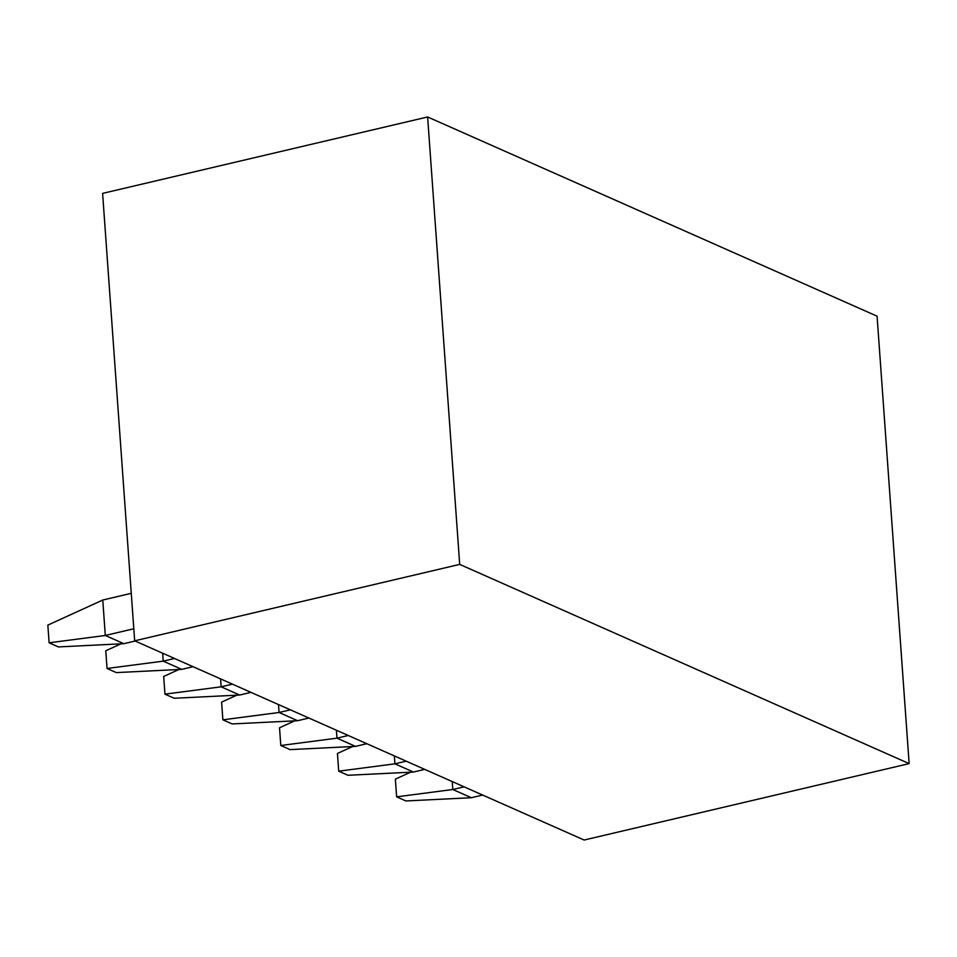 <?xml version="1.0" encoding="UTF-8"?>
<svg xmlns="http://www.w3.org/2000/svg" width="957" height="957" viewBox="0 0 957 957"><rect width="100%" height="100%" fill="white"/><g stroke="black" fill="none" stroke-linecap="round" stroke-linejoin="round"><path stroke-width="1.44" d="M410.589 772.191L395.361 779.13L396.629 796.846L452.817 789.501L471.358 797.719L482.663 795.064M471.358 797.719L405.888 800.949L396.629 796.846M459.707 564.391L134.674 640.819L584.129 840.031L909.15 763.614L877.079 316.181L427.623 116.969L459.707 564.391L909.15 763.614M134.674 640.819L102.602 193.386L427.623 116.969M452.254 781.582L452.817 789.501L464.133 786.845M394.332 755.91L394.906 763.83L413.436 772.048L424.741 769.38M413.436 772.048L347.977 775.278L338.718 771.175L394.906 763.83L406.211 761.174M352.666 746.508L337.438 753.458L338.718 771.175M336.409 730.239L336.984 738.158L355.514 746.376L366.83 743.709M355.514 746.376L290.055 749.606L280.796 745.503L336.984 738.158L348.288 735.502M294.744 720.836L279.528 727.787L280.796 745.503M278.499 704.567L279.061 712.487L297.603 720.705L308.908 718.037M297.603 720.705L232.132 723.935L222.873 719.831L221.605 702.115L236.834 695.165M222.873 719.831L279.061 712.487L290.378 709.831M220.577 678.896L221.139 686.815L239.681 695.033L250.985 692.366M239.681 695.033L174.222 698.263L164.951 694.16L163.683 676.443L178.911 669.493M164.951 694.16L221.139 686.815L232.455 684.159M162.654 653.212L163.228 661.143L181.758 669.362L193.075 666.694M181.758 669.362L116.299 672.592L107.04 668.476L105.772 650.772L120.989 643.822M107.04 668.476L163.228 661.143L174.533 658.488M131.276 593.328L102.77 600.027L105.306 635.472L123.836 643.69L135.152 641.023M123.836 643.69L58.377 646.92L49.118 642.805L105.306 635.472L133.813 628.761M102.77 600.027L47.85 625.1L49.118 642.805"/></g></svg>
